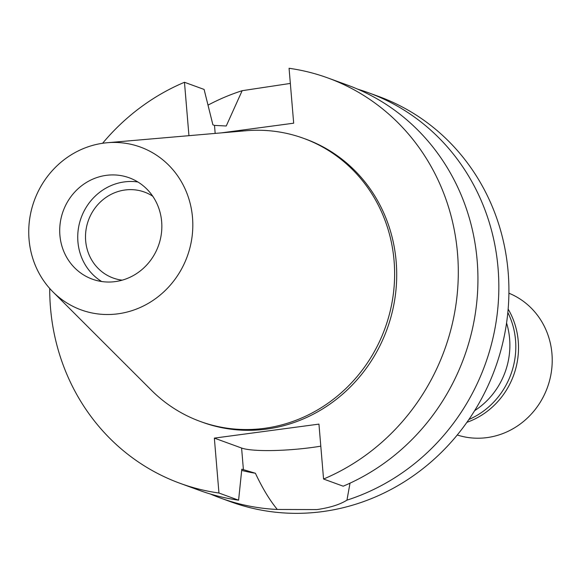 <?xml version="1.0" encoding="UTF-8"?>
<svg xmlns="http://www.w3.org/2000/svg" width="581" height="581" viewBox="0 0 581 581"><rect width="100%" height="100%" fill="white"/><g stroke="black" fill="none" stroke-linecap="round" stroke-linejoin="round"><path stroke-width="0.87" d="M59.901 235.29A53.931 50.685 -70 0 0 92.321 279.156A53.931 50.685 -70 0 0 161.656 221.673A53.931 50.685 -70 0 0 129.236 177.801A53.931 50.685 -70 0 0 59.901 235.29M101.668 281.524A53.931 50.685 110 0 1 77.927 241.856A53.931 50.685 110 0 1 137.915 181.998M152.752 196.225A45.739 42.979 -70 0 0 144.458 192.071A45.739 42.979 -70 0 0 85.661 240.817A45.739 42.979 -70 0 0 113.15 278.016A45.739 42.979 -70 0 0 122.17 280.173M474.626 410.68A74.426 69.938 -70 0 0 509.61 338.788A74.426 69.938 -70 0 0 506.567 322.985M221.455 132.86L293.681 123.194L289.069 68.282A215.74 202.725 110 0 1 327.851 77.948L347.489 85.102A215.74 202.725 -70 0 1 477.161 260.571A215.74 202.725 -70 0 1 343.197 486.188L323.559 479.034L318.947 424.115L214.345 438.118L218.957 493.029A215.74 202.725 110 0 1 180.175 483.363L199.813 490.517A215.74 202.725 -70 0 0 238.595 500.183L241.812 469.179L255.4 473.254C262.365 488.098 269.671 500.168 277.311 509.464A215.74 202.725 110 0 1 220.715 498.128L230.78 501.795A215.74 202.725 -70 0 0 508.135 271.85A215.74 202.725 -70 0 0 378.463 96.388L368.39 92.72A215.74 202.725 110 0 1 498.062 268.182A215.74 202.725 110 0 1 346.959 500.139L350.016 483.167M220.715 498.128A215.74 202.725 110 0 1 210.373 494.017M277.311 509.464L316.921 509.588C329.993 507.678 340.001 504.526 346.959 500.139M320.799 446.172A55.442 8.374 -4.8 0 1 311.714 447.53A55.442 8.374 -4.8 0 1 241.594 448.038L214.345 438.118M208.013 105.132A215.74 202.725 110 0 1 242.146 90.701L226.241 125.997L214.498 125.402L212.893 124.813L204.105 89.43L184.468 82.277A215.74 202.725 110 0 0 102.612 143.275M241.681 470.421A183.378 172.317 -70 0 0 255.4 473.254M290.34 83.424L242.146 90.701M357.831 89.213A215.74 202.725 110 0 1 368.39 92.72M327.851 77.948A215.74 202.725 110 0 1 457.523 253.418A215.74 202.725 110 0 1 323.559 479.034M180.175 483.363A215.74 202.725 110 0 1 50.503 307.894A215.74 202.725 110 0 1 49.719 288.466M188.948 135.671L184.468 82.277M200.358 421.486L202.435 422.249A150.69 141.604 -70 0 0 396.169 261.632A150.69 141.604 -70 0 0 305.591 139.062L303.507 138.307A150.69 141.604 110 0 1 394.085 260.869A150.69 141.604 110 0 1 200.358 421.486A150.69 141.604 110 0 1 151.365 390.207L52.958 291.902A86.634 81.413 110 0 1 29.05 239.416A86.634 81.413 110 0 1 107.296 142.73A86.634 81.413 110 0 1 192.507 217.541A86.634 81.413 110 0 1 145.584 304.872A86.634 81.413 110 0 1 52.958 291.902M218.957 493.029L238.595 500.183M107.296 142.73L245.879 130.754A150.69 141.604 110 0 1 303.507 138.307M457.247 434.995A75.508 70.955 -70 0 0 551.95 353.706A75.508 70.955 -70 0 0 508.898 293.194M466.906 422.329A76.155 71.565 -70 0 0 518.245 341.12A76.155 71.565 -70 0 0 508.15 309.107M507.838 312.52A76.155 71.565 110 0 1 515.536 340.139A76.155 71.565 110 0 1 468.86 419.518M243.417 469.76L241.594 448.038M215.173 133.405L214.498 125.402"/></g></svg>
